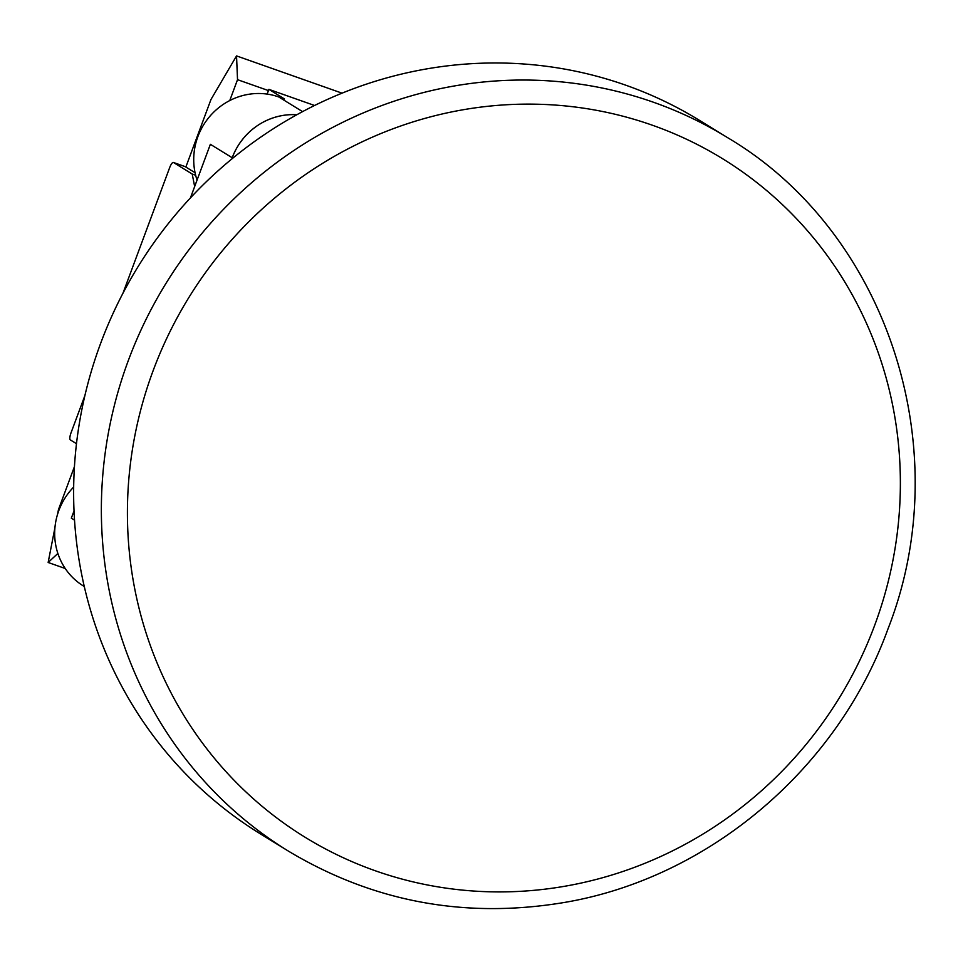 <?xml version="1.0" encoding="UTF-8"?>
<svg xmlns="http://www.w3.org/2000/svg" width="963" height="963" viewBox="0 0 963 963"><rect width="100%" height="100%" fill="white"/><g stroke="black" fill="none" stroke-linecap="round" stroke-linejoin="round"><path stroke-width="1.44" d="M296.821 114.753A64.449 61.788 121.6 0 0 232.227 157.751L210.367 144.306L190.433 197.909M153.129 370.671A398.345 381.89 121.6 0 0 375.269 870.757A398.345 381.89 121.6 0 0 874.657 625.36A398.345 381.89 121.6 0 0 652.517 125.274A398.345 381.89 121.6 0 0 153.129 370.671M288.238 851.015L260.516 833.958A418.905 401.607 -58.4 0 1 100.67 343.285A418.905 401.607 -58.4 0 1 699.595 120.435L727.318 137.492A418.905 401.607 -58.4 0 0 128.392 360.343A418.905 401.607 -58.4 0 0 288.238 851.015C373.078 901.886 465.045 919.039 564.149 902.5C708.395 878.208 837.244 769.22 887.982 628.911C958.39 449.516 887.657 232.011 727.318 137.492M314.564 105.485L268.894 89.366L267.136 94.097M268.894 89.366L284.506 98.972L278.668 96.914A64.449 61.788 121.6 0 0 212.883 113.008A64.449 61.788 121.6 0 0 197.066 180.057M74.524 520.152L71.322 518.19L74.019 510.932M296.833 114.741A64.449 61.788 121.6 0 0 232.203 157.739L232.841 158.125M73.67 487.061A64.449 61.788 121.6 0 0 83.42 585.986L84.275 586.515M76.486 443.702L70.323 439.91A6.44 1.794 -70.6 0 1 70.997 432.917L84.888 395.576M65.219 568.495L48.15 562.476L54.927 527.748M57.551 514.266L58.478 509.547L74.44 466.634M57.864 553.46L48.15 562.476M194.658 186.521L192.215 174.038L173.484 162.506L185.161 166.635A6.44 1.794 -70.6 0 0 185.065 166.587L173.388 162.458A6.44 1.794 109.4 0 0 169.681 167.586L122.939 293.282M195.645 175.254L192.215 174.038M185.161 166.635L195.068 172.726M342.046 93.158L236.537 55.914L210.981 99.478L185.847 167.056M268.448 90.582L237.524 79.676L236.537 55.914M229.772 100.549L237.524 79.676M278.668 96.914L302.575 111.624"/></g></svg>
